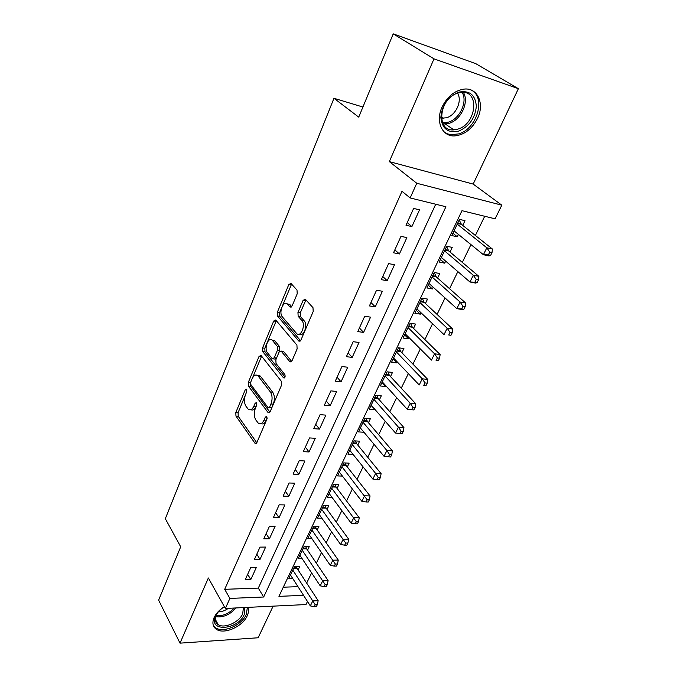 <?xml version="1.0" encoding="UTF-8"?>
<svg xmlns="http://www.w3.org/2000/svg" width="677" height="677" viewBox="0 0 677 677"><rect width="100%" height="100%" fill="white"/><g stroke="black" fill="none" stroke-linecap="round" stroke-linejoin="round"><path stroke-width="1.02" d="M246.64 389.182L245.277 389.698L235.824 412.521L235.96 416.093L255.102 443.41L256.888 442.53L266.907 419.207L266.653 416.431L265.342 417.074L264.038 420.112C262.312 423.633 260.357 424.606 258.182 423.04L255.881 420.019C253.96 416.685 253.799 412.758 255.381 408.239L256.659 405.227L256.549 402.654L255.144 403.162L253.875 406.175C252.182 409.67 250.287 410.66 248.171 409.136L245.963 406.234C244.109 403.001 243.957 399.151 245.497 394.683L246.741 391.704L246.64 389.182M442.073 107.017C435.167 121.691 442.309 136.949 454.902 135.899C464.507 134.825 472.055 128.977 477.547 118.357C484.791 103.75 477.691 87.418 464.092 89.102C454.631 90.566 447.285 96.54 442.073 107.017M224.349 606.643C219.483 609.749 216.065 613.421 214.084 617.652C211.943 622.925 212.764 626.851 216.555 629.415C224.299 634.73 242.73 626.479 247.181 615.858C248.628 612.677 248.857 609.85 247.867 607.371M297.211 293.81L297.008 290.078L290.992 283.443L288.817 284.535L277.308 312.334L277.485 315.998L298.701 340.963L300.952 340.015L313.197 311.505L312.986 307.663L305.352 299.259L303.11 300.343L297.956 312.503L298.159 316.277L301.84 320.475C306.106 324.867 300.656 338.136 296.56 333.439L282.377 316.878C278.349 312.639 283.578 299.64 287.522 304.168L289.993 306.977L292.134 305.902L297.211 293.81M393.235 33.85L475.923 63.731L518.379 88.695L433.999 58.857L393.235 33.85L358.734 117.129L333.964 98.283L165.323 518.709L180.708 546.804L158.621 600.135L180.014 643.15L208.347 577.972L225.365 608.462L229.884 598.426L224.705 589.312L401.994 191.303L410.152 197.955L416.77 183.264L501.801 205.165L495.107 218.823L461.976 210.682L278.941 596.361L303.533 595.328M433.999 58.857L389.334 161.608L416.77 183.264M261.094 355.518L259.071 356.373L248.273 382.463L248.417 386.068L268.194 412.733L270.089 411.811L281.564 385.12L281.378 381.346L261.094 355.518M262.558 347.953L273.711 321.025L275.734 319.984L296.924 345.109L297.118 348.926L292.007 360.807L289.917 361.806L281.133 351.067L279.102 352.065L275.852 359.766L276.03 363.481L284.839 374.542C285.457 376.801 285.025 377.918 283.545 377.868L262.727 351.583L262.558 347.953L264.834 348.232L275.996 321.355L273.711 321.025M180.014 643.15L258.14 637.768L273.127 606.143M458.431 234.437L457.305 236.798L452.913 233.21M462.746 225.407L465.006 220.677L459.488 219.365L451.796 235.554L457.305 236.798M445.678 261.136L444.704 263.167L440.431 259.477M450.027 252.03L452.228 247.418L446.727 246.225L439.204 262.05L444.704 263.167M433.204 287.234L432.383 288.944L428.219 285.161M437.587 278.061L439.745 273.542L434.245 272.476L426.899 287.945L432.383 288.944M421.009 312.749L420.341 314.153L416.287 310.278M425.427 303.508L427.534 299.099L422.05 298.142L414.866 313.265L420.341 314.153M409.086 337.696L408.553 338.813L404.609 334.853M413.529 328.396L415.593 324.08L410.127 323.242L403.094 338.035L408.553 338.813M397.424 362.102L397.027 362.931L393.176 358.895M401.893 352.742L403.915 348.52L398.457 347.792L391.577 362.263L397.027 362.931M386.017 385.975L385.746 386.542L381.997 382.42M390.511 376.573L392.482 372.435L387.041 371.808L380.313 385.966L385.746 386.542M374.855 409.34L371.047 405.455M379.365 399.887L381.303 395.842L375.87 395.309L369.287 409.17L374.703 409.644M363.921 432.205L360.333 428.008M368.457 422.71L370.353 418.758L364.937 418.31L358.488 431.884L363.896 432.273M357.778 445.068L359.631 441.184L354.232 440.837L347.919 454.123L353.072 454.411M347.318 466.952L349.129 463.153L343.755 462.89L337.569 475.906L342.427 476.1M337.07 488.396L338.847 484.673L333.482 484.495L327.423 497.248L332.018 497.358M327.033 509.409L328.777 505.761L323.428 505.66L317.488 518.15L321.837 518.193M317.191 529.998L318.901 526.418L313.569 526.393L307.756 538.638L311.877 538.621M307.544 550.173L309.22 546.669L303.914 546.72L298.21 558.72L302.137 558.652M250.702 567.631L245.209 579.732L250.803 579.563L256.304 567.504L250.702 567.631M260.002 547.118L254.4 559.473L260.01 559.38L265.629 547.067L260.002 547.118M269.497 526.19L263.776 538.799L269.412 538.782L275.15 526.215L269.497 526.19M279.195 504.814L273.347 517.693L279.017 517.753L284.865 504.924L279.195 504.814M289.087 482.989L283.13 496.139L288.808 496.283L294.791 483.183L289.087 482.989M299.2 460.698L293.107 474.128L298.819 474.357L304.921 460.978L299.2 460.698M309.533 437.926L303.304 451.652L309.034 451.965L315.27 438.298L309.533 437.926M320.086 414.654L313.73 428.676L319.476 429.091L325.849 415.128L320.086 414.654M330.875 390.874L324.376 405.201L330.148 405.718L336.664 391.441L330.875 390.874M341.91 366.553L335.259 381.21L341.047 381.82L347.707 367.23L341.91 366.553M353.191 341.69L346.387 356.677L352.201 357.397L359.013 342.477L353.191 341.69M364.725 316.252L357.769 331.586L363.6 332.415L370.564 317.158L364.725 316.252M376.53 290.23L369.414 305.919L375.261 306.867L382.387 291.254L376.53 290.23M388.615 263.598L381.329 279.652L387.193 280.718L394.488 264.741L388.615 263.598M400.979 236.341L393.523 252.775L399.405 253.968L406.869 237.61L400.979 236.341M224.705 589.312L258.309 588.101L435.717 204.234M411.904 226.583L419.545 209.836L413.639 208.423L406.005 225.255L411.904 226.583L407.215 222.589M306.664 583.083L311.606 572.903M316.337 563.171L321.482 552.559M326.196 542.844L331.561 531.8M336.266 522.111L341.843 510.61M346.539 500.946L352.345 488.972M357.024 479.333L363.075 466.876M367.738 457.263L374.026 444.298M378.671 434.727L385.221 421.238M389.85 411.701L396.663 397.661M401.266 388.175L408.358 373.569M412.936 364.124L420.315 348.934M424.868 339.549L432.544 323.741M437.071 314.407L445.051 297.965M449.553 288.698L457.855 271.595M462.323 262.388L470.955 244.6M475.389 235.469L484.707 216.268M283.291 587.196L297.973 586.671M298.092 569.958L299.733 566.522L294.444 566.649L288.851 578.412L292.599 578.302M362.914 107.025L333.964 98.283M389.334 161.608L473.172 184.085L518.379 88.695M473.172 184.085L501.801 205.165M307.485 601.481L305.979 604.553L225.365 608.462M229.884 598.426L263.675 597.004L445.915 206.739L410.152 197.955M258.309 588.101L263.675 597.004M250.803 579.563L247.664 574.324M260.01 559.38L256.795 554.192M269.412 538.782L266.112 533.654M279.017 517.753L275.624 512.684M288.808 496.283L285.33 491.282M298.819 474.357L295.248 469.423M309.034 451.965L305.369 447.108M319.476 429.091L315.71 424.301M330.148 405.718L326.28 401.012M341.047 381.82L337.078 377.199M352.201 357.397L348.122 352.861M363.6 332.415L359.411 327.981M375.261 306.867L370.954 302.534M387.193 280.718L382.759 276.495M399.405 253.968L394.843 249.855M250.913 409.678C252.91 410.643 254.654 409.534 256.151 406.361L253.875 406.175M256.769 404.897L256.151 406.361M261.034 423.616C263.065 424.547 264.834 423.438 266.34 420.29L264.038 420.112M267.11 418.496L266.34 420.29M245.133 395.69L238.076 412.699L238.211 416.27L256.786 442.741M250.592 382.53L250.685 386.279L269.911 412.166M261.593 356.161L252.513 377.927M250.752 382.04L250.854 384.57L268.236 407.876L269.564 407.224L270.952 403.983C272.603 399.32 272.416 395.334 270.411 392.017L257.979 375.794C255.788 374.178 253.816 375.202 252.072 378.858L250.752 382.04M269.023 407.943L271.866 407.419L269.564 407.224M257.48 375.405L260.256 376.031L272.713 392.228C274.727 395.546 274.913 399.532 273.263 404.177L271.866 407.419M276.343 320.703L275.996 321.355M291.685 361.4L283.443 351.346L282.165 351.295M285.017 377.064L264.995 351.862L262.727 351.583M272.577 340.573L272.323 340.286C268.481 336.088 263.708 348.494 267.491 352.768L272.281 358.768L274.261 357.769L277.494 350.094L277.316 346.379L272.577 340.573L274.862 340.861L272.027 340.032M273.398 358.895L274.583 359.03L276.555 358.04L274.261 357.769M274.862 340.861L279.618 346.666L279.796 350.373L276.555 358.04M264.834 348.232L264.995 351.862M287.192 303.863L289.824 304.523L291.711 306.656M299.327 334.133C303.541 337.611 308.204 324.892 304.176 320.813L301.84 320.475M305.919 299.886L300.283 312.85L300.478 316.616L304.176 320.813M281.539 308.01L279.601 312.672L279.77 316.328L300.554 340.7M291.584 284.103L282.326 306.106M290.475 574.993L310.32 605.898L312.774 600.922L318.156 600.677L297.203 568.595L296.492 566.598M315.194 604.722L314.213 606.719L316.362 606.609L317.352 604.62L315.194 604.722L292.803 570.093M314.213 606.719L310.32 605.898M318.156 600.677L317.352 604.62M244.888 607.514L244.219 614.614C237.779 630.262 207.915 632.216 215.599 616.129C217.3 612.507 220.22 609.359 224.375 606.685M217.3 613.201L216.208 615.207C214.482 619.455 215.142 622.603 218.206 624.668C224.409 628.916 239.15 622.315 242.688 613.819L243.424 607.591M228.335 608.318C225.06 610.654 221.717 611.847 218.324 611.881M213.272 625.286L215.895 627.943C223.588 633.232 241.884 625.049 246.293 614.504L247.384 607.396M458.634 131.101C448.047 133.344 442.123 128.799 440.845 117.476C441.903 105.257 447.878 96.811 458.761 92.14C469.559 90.151 475.423 94.873 476.337 106.323C475.059 118.297 469.161 126.557 458.634 131.101M457.906 93.079C438.891 98.106 435.649 131.913 453.844 129.857L457.804 129.121C476.523 124.196 480.145 90.066 461.155 92.427L457.906 93.079M457.483 93.206C462.611 100.501 455.993 115.2 446.583 117.756L441.438 118.196M444.29 132.083L447.294 133.792L450.687 134.698L458.625 133.911C476.803 129.062 486.374 97.674 471.378 90.143M299.86 555.233L320.213 585.842L322.709 580.764L328.108 580.587L306.63 548.819L305.869 546.703M325.163 584.589L324.156 586.62L326.322 586.544L327.329 584.513L325.163 584.589L302.238 550.24M324.156 586.62L320.213 585.842M328.108 580.587L327.329 584.513M309.44 535.084L330.3 565.371L332.856 560.184L338.272 560.082L316.252 528.652L315.423 526.401M335.335 564.043L334.311 566.116L336.477 566.065L337.51 563.992L335.335 564.043L311.869 529.981M334.311 566.116L330.3 565.371M338.272 560.082L337.51 563.992M319.214 514.52L340.607 544.469L343.214 539.171L348.647 539.146L326.069 508.08L325.172 505.694M345.727 543.064L344.678 545.18L346.852 545.163L347.902 543.047L345.727 543.064L321.685 509.316M344.678 545.18L340.607 544.469M348.647 539.146L347.902 543.047M329.183 493.541L351.126 523.118L353.783 517.719L359.233 517.778L336.088 487.093L335.107 484.546M356.33 521.637L355.264 523.795L357.439 523.812L358.514 521.654L356.33 521.637L331.713 488.227M355.264 523.795L351.126 523.118M359.233 517.778L358.514 521.654M339.363 472.123L361.865 501.327L364.59 495.801L370.057 495.945L346.302 465.666L345.245 462.966M367.162 499.753L366.071 501.962L368.254 502.012L369.354 499.804L367.162 499.753L341.936 466.707M366.071 501.962L361.865 501.327M370.057 495.945L369.354 499.804M349.755 450.264L372.841 479.054L375.625 473.409L381.1 473.646L356.745 443.79L355.586 440.922M378.231 477.395L377.114 479.654L379.306 479.739L380.423 477.48L378.231 477.395L375.625 473.409L352.387 444.73M377.114 479.654L372.841 479.054M381.1 473.646L380.423 477.48M360.359 427.94L384.054 456.298L386.897 450.535L392.398 450.865L367.391 421.466L366.139 418.411M389.546 454.555L388.403 456.857L390.604 456.975L391.746 454.673L389.546 454.555L386.897 450.535L363.05 422.287M388.403 456.857L384.054 456.298M392.398 450.865L391.746 454.673M371.199 405.142L395.52 433.043L398.423 427.153L403.932 427.576L378.274 398.66L376.911 395.41M401.106 431.198L399.938 433.559L402.138 433.72L403.306 431.367L401.106 431.198L398.423 427.153L373.941 399.371M399.938 433.559L395.52 433.043M403.932 427.576L403.306 431.367M382.268 381.853L407.232 409.272L410.203 403.247L415.729 403.771L389.393 375.363L387.904 371.901M412.919 407.326L411.726 409.737L413.935 409.94L415.128 407.537L412.919 407.326L410.203 403.247L385.069 375.955M411.726 409.737L407.232 409.272M415.729 403.771L415.128 407.537M393.574 358.057L419.215 384.968L422.253 378.798L427.788 379.433L400.742 351.558L399.117 347.876M425.004 382.92L423.785 385.382L426.002 385.628L427.221 383.165L425.004 382.92L422.253 378.798L396.443 352.032M426.002 385.628L423.785 385.382M427.788 379.433L427.221 383.165M405.134 333.736L431.469 360.105L434.575 353.8L440.126 354.536L412.335 327.219L410.567 323.31M437.367 357.947L436.115 360.469L438.341 360.756L439.585 358.235L437.367 357.947L434.575 353.8L408.062 327.575M438.341 360.756L436.115 360.469M440.126 354.536L439.585 358.235M416.947 308.881L444.01 334.666L447.184 328.218L452.744 329.073L424.14 302.306L422.253 298.176M450.01 332.399L448.733 334.98L450.958 335.318L452.236 332.737L450.01 332.399L447.184 328.218L419.943 302.577M450.958 335.318L448.733 334.98M452.744 329.073L452.236 332.737M429.032 283.451L456.84 308.636L460.089 302.035L465.658 303.017L436.343 276.952L434.219 272.535M462.958 306.258L461.646 308.898L463.88 309.279L465.184 306.639L462.958 306.258L460.089 302.035L432.095 277.011M463.88 309.279L462.399 309.584L456.84 308.636L461.646 308.898M465.658 303.017L465.184 306.639M441.387 257.455L469.965 281.996L473.299 275.234L478.876 276.343L448.749 250.955L446.566 246.563M476.21 279.491L474.865 282.199L477.099 282.631L478.436 279.931L476.21 279.491L473.299 275.234L444.518 250.862M477.099 282.631L475.542 283.071L469.965 281.996L474.865 282.199M478.876 276.343L478.436 279.931M454.03 230.857L483.412 254.713L486.822 247.79L492.407 249.034L461.435 224.358L459.192 220M489.776 252.089L488.405 254.857L490.639 255.339L492.01 252.572L489.776 252.089L486.822 247.79L457.237 224.112M490.639 255.339L488.997 255.923L483.412 254.713L488.405 254.857M492.407 249.034L492.01 252.572M246.91 389.859L245.277 389.698M267.068 417.21L265.342 417.074M256.82 403.306L255.144 403.162M256.448 443.24L254.865 443.139M238.211 416.27L235.96 416.093M238.076 412.699L235.824 412.521M269.548 412.64L268.007 412.521M250.685 386.279L248.417 386.068M250.532 382.683L248.273 382.463M261.347 356.635L259.071 356.373M273.263 404.177L270.952 403.983M272.713 392.228L270.411 392.017M260.73 376.564L258.453 376.327M291.262 361.856L289.815 361.687M283.545 351.456L281.234 351.177M284.492 377.876L283.451 377.766M279.796 350.373L277.494 350.094M279.618 346.666L277.316 346.379M291.203 307.121L289.959 306.935M289.934 304.633L287.632 304.278M300.478 316.616L298.159 316.277M300.283 312.85L297.956 312.503M305.437 300.706L303.11 300.343M300.106 341.14L298.701 340.963M279.77 316.328L277.485 315.998M279.601 312.672L277.308 312.334M291.118 284.924L288.817 284.535M297.203 568.595L293.471 568.68M296.848 567.817L293.852 567.885M235.901 607.954C229.918 614.801 223.173 617.712 215.658 616.679M216.039 615.596C222.648 616.324 228.724 613.802 234.276 608.031M463.381 92.427C469.449 101.872 460.978 120.032 449.232 123.273L443.113 123.908M442.563 122.765L448.419 122.148C459.751 119.034 467.942 101.525 462.12 92.385M306.63 548.819L302.89 548.861M306.275 548.048L303.271 548.074M316.252 528.652L312.503 528.644M315.888 527.882L312.867 527.874M326.069 508.08L322.303 508.021M325.696 507.318L322.667 507.259M336.088 487.093L332.305 486.966M335.699 486.331L332.661 486.23M346.302 465.666L342.52 465.488M345.913 464.904L342.867 464.761M356.745 443.79L352.945 443.553M356.33 443.046L353.276 442.851M367.391 421.466L363.583 421.162M366.976 420.722L363.913 420.476M378.274 398.66L374.457 398.288M377.851 397.915L374.77 397.619M389.393 375.363L385.56 374.923M388.953 374.626L385.865 374.279M400.742 351.558L396.908 351.05M400.293 350.838L397.204 350.424M412.352 327.236L408.502 326.652M411.887 326.517L408.79 326.052M424.217 302.374L420.349 301.714M423.734 301.663L420.629 301.13M436.343 276.952L432.476 276.208M435.853 276.25L432.738 275.657M448.749 250.955L444.874 250.126M448.242 250.262L445.119 249.593M461.435 224.358L457.55 223.444M460.919 223.672L457.796 222.936M256.177 443.477L255.102 443.41M269.319 412.818L268.194 412.733M260.256 376.031L257.979 375.794M291.135 361.941L289.917 361.806M283.443 351.346L281.133 351.067M284.382 377.952L283.545 377.868M274.608 340.582L272.323 340.286M291.161 307.155L289.993 306.977M289.824 304.523L287.522 304.168M300.021 341.2L298.777 341.039M215.252 619.218L218.206 624.668M443.553 118.314L441.353 116.816M453.844 129.857L445.297 123.993L443.063 123.806M412.335 327.219L408.51 326.644M424.14 302.306L420.375 301.663M436.216 276.825L432.518 276.123M448.563 250.778L444.933 249.999M461.198 224.121L457.627 223.283"/></g></svg>
